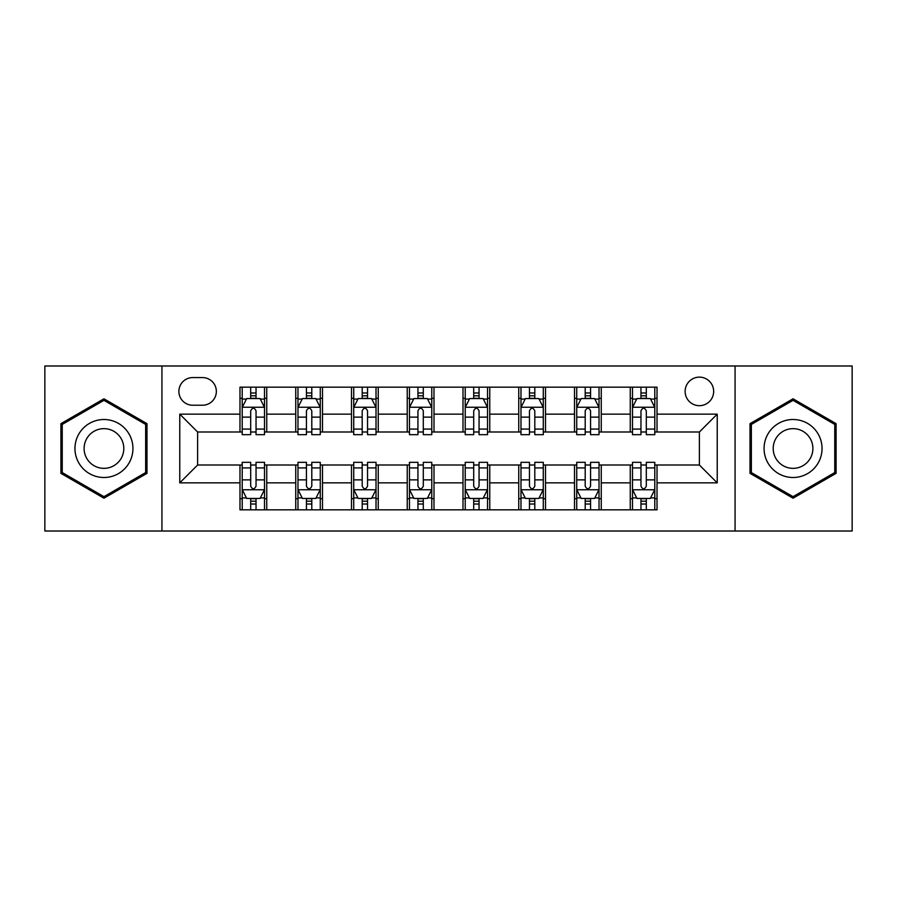 <?xml version="1.0" encoding="UTF-8"?>
<svg xmlns="http://www.w3.org/2000/svg" width="897" height="897" viewBox="0 0 897 897"><rect width="100%" height="100%" fill="white"/><g stroke="black" fill="none" stroke-linecap="round" stroke-linejoin="round"><path stroke-width="1.35" d="M699.391 377.132A14.274 14.274 0 0 0 685.117 391.406A14.274 14.274 0 0 0 699.391 405.679A14.274 14.274 0 0 0 713.664 391.406A14.274 14.274 0 0 0 699.391 377.132M735.069 531.013L852.15 531.013L852.15 365.987L735.069 365.987L735.069 531.013L161.931 531.013L161.931 365.987L44.85 365.987L44.85 531.013L161.931 531.013M192.709 405.231L202.52 405.231A13.825 13.825 0 0 0 216.345 391.406A13.825 13.825 0 0 0 202.52 377.581L192.709 377.581A13.825 13.825 0 0 0 178.884 391.406A13.825 13.825 0 0 0 192.709 405.231M735.069 365.987L161.931 365.987M239.981 482.844L179.77 482.844L179.77 414.156L239.981 414.156L239.981 431.995L197.609 431.995L197.609 465.005L239.981 465.005L239.981 509.832L657.019 509.832L657.019 465.005L699.391 465.005L699.391 431.995L657.019 431.995L657.019 414.156L717.23 414.156L717.23 482.844L657.019 482.844M657.019 414.156L657.019 387.168L239.981 387.168L239.981 414.156M630.255 387.168L630.255 431.995L632.486 431.995M640.963 431.995L646.311 431.995M654.788 431.995L657.019 431.995M630.255 431.995L599.028 431.995M574.506 387.168L574.506 431.995L576.726 431.995M585.203 431.995L590.562 431.995M574.506 431.995L543.279 431.995M518.746 387.168L518.746 431.995L520.978 431.995M529.454 431.995L534.803 431.995M518.746 431.995L487.531 431.995M462.998 387.168L462.998 431.995L465.229 431.995M473.706 431.995L479.054 431.995M462.998 431.995L431.771 431.995M407.238 387.168L407.238 431.995L409.469 431.995M417.946 431.995L423.294 431.995M407.238 431.995L376.022 431.995M351.489 387.168L351.489 431.995L353.721 431.995M362.197 431.995L367.546 431.995M351.489 431.995L320.274 431.995M295.741 387.168L295.741 431.995L297.972 431.995M306.438 431.995L311.797 431.995M295.741 431.995L264.514 431.995M239.981 431.995L242.212 431.995M250.689 431.995L256.037 431.995M239.981 465.005L242.212 465.005M250.689 465.005L256.037 465.005M264.514 465.005L266.745 465.005L266.745 509.832M297.972 465.005L266.745 465.005M306.438 465.005L311.797 465.005M320.274 465.005L322.494 465.005L322.494 509.832M353.721 465.005L322.494 465.005M362.197 465.005L367.546 465.005M376.022 465.005L378.254 465.005L378.254 509.832M409.469 465.005L378.254 465.005M417.946 465.005L423.294 465.005M431.771 465.005L434.002 465.005L434.002 509.832M465.229 465.005L434.002 465.005M473.706 465.005L479.054 465.005M487.531 465.005L489.762 465.005L489.762 509.832M520.978 465.005L489.762 465.005M529.454 465.005L534.803 465.005M543.279 465.005L545.511 465.005L545.511 509.832M576.726 465.005L545.511 465.005M585.203 465.005L590.562 465.005M599.028 465.005L601.259 465.005L601.259 509.832M632.486 465.005L601.259 465.005M640.963 465.005L646.311 465.005M654.788 465.005L657.019 465.005M266.745 387.168L266.745 431.995M239.981 398.324L242.212 398.324M250.689 398.324L256.037 398.324M264.514 398.324L266.745 398.324M239.981 498.676L242.212 498.676M250.689 498.676L256.037 498.676M264.514 498.676L266.745 498.676M295.741 465.005L295.741 509.832M322.494 387.168L322.494 431.995M295.741 398.324L297.972 398.324M306.438 398.324L311.797 398.324M320.274 398.324L322.494 398.324M295.741 498.676L297.972 498.676M306.438 498.676L311.797 498.676M320.274 498.676L322.494 498.676M351.489 465.005L351.489 509.832M351.489 498.676L353.721 498.676M362.197 498.676L367.546 498.676M376.022 498.676L378.254 498.676M378.254 387.168L378.254 431.995M351.489 398.324L353.721 398.324M362.197 398.324L367.546 398.324M376.022 398.324L378.254 398.324M407.238 465.005L407.238 509.832M407.238 498.676L409.469 498.676M417.946 498.676L423.294 498.676M431.771 498.676L434.002 498.676M434.002 387.168L434.002 431.995M407.238 398.324L409.469 398.324M417.946 398.324L423.294 398.324M431.771 398.324L434.002 398.324M462.998 465.005L462.998 509.832M462.998 498.676L465.229 498.676M473.706 498.676L479.054 498.676M487.531 498.676L489.762 498.676M489.762 387.168L489.762 431.995M462.998 398.324L465.229 398.324M473.706 398.324L479.054 398.324M487.531 398.324L489.762 398.324M518.746 465.005L518.746 509.832M518.746 498.676L520.978 498.676M529.454 498.676L534.803 498.676M543.279 498.676L545.511 498.676M545.511 387.168L545.511 431.995M518.746 398.324L520.978 398.324M529.454 398.324L534.803 398.324M543.279 398.324L545.511 398.324M574.506 465.005L574.506 509.832M574.506 498.676L576.726 498.676M585.203 498.676L590.562 498.676M599.028 498.676L601.259 498.676M601.259 387.168L601.259 431.995M574.506 398.324L576.726 398.324M585.203 398.324L590.562 398.324M599.028 398.324L601.259 398.324M630.255 465.005L630.255 509.832M630.255 498.676L632.486 498.676M640.963 498.676L646.311 498.676M654.788 498.676L657.019 498.676M630.255 398.324L632.486 398.324M640.963 398.324L646.311 398.324M654.788 398.324L657.019 398.324M197.609 431.995L179.77 414.156M197.609 465.005L179.77 482.844M717.23 414.156L699.391 431.995M717.23 482.844L699.391 465.005M103.951 498.205L146.985 473.347L146.985 423.653L103.951 398.795L60.906 423.653L60.906 473.347L103.951 498.205M836.094 423.653L793.049 398.795L750.015 423.653L750.015 473.347L793.049 498.205L836.094 473.347L836.094 423.653M256.037 392.976L250.689 392.976M264.514 429.08L256.037 429.08L256.037 434.675L264.514 434.675L264.514 407.462L260.052 398.548L246.675 398.548L242.212 407.462L242.212 434.675L250.689 434.675L250.689 429.08L242.212 429.08M242.212 407.462L242.212 387.168M264.514 407.462L264.514 387.168M250.689 398.548L250.689 387.168M256.037 387.168L256.037 398.548M256.037 429.08L256.037 410.815C254.255 407.373 252.472 407.373 250.689 410.815L250.689 429.08M250.689 504.024L256.037 504.024M242.212 467.92L250.689 467.92L250.689 462.325L242.212 462.325L242.212 489.538L246.675 498.452L260.052 498.452L264.514 489.538L264.514 462.325L256.037 462.325L256.037 467.92L264.514 467.92M264.514 489.538L264.514 509.832M242.212 489.538L242.212 509.832M256.037 498.452L256.037 509.832M250.689 509.832L250.689 498.452M250.689 467.92L250.689 486.185C252.472 489.627 254.255 489.627 256.037 486.185L256.037 467.92M311.797 392.976L306.438 392.976M320.274 429.08L311.797 429.08L311.797 434.675L320.274 434.675L320.274 407.462L315.811 398.548L302.424 398.548L297.972 407.462L297.972 434.675L306.438 434.675L306.438 429.08L297.972 429.08M297.972 407.462L297.972 387.168M320.274 407.462L320.274 387.168M306.438 398.548L306.438 387.168M311.797 387.168L311.797 398.548M311.797 429.08L311.797 410.815C310.014 407.373 308.232 407.373 306.438 410.815L306.438 429.08M367.546 392.976L362.197 392.976M376.022 429.08L367.546 429.08L367.546 434.675L376.022 434.675L376.022 407.462L371.56 398.548L358.183 398.548L353.721 407.462L353.721 434.675L362.197 434.675L362.197 429.08L353.721 429.08M353.721 407.462L353.721 387.168M376.022 407.462L376.022 387.168M362.197 398.548L362.197 387.168M367.546 387.168L367.546 398.548M367.546 429.08L367.546 410.815C365.763 407.373 363.98 407.373 362.197 410.815L362.197 429.08M423.294 392.976L417.946 392.976M431.771 429.08L423.294 429.08L423.294 434.675L431.771 434.675L431.771 407.462L427.308 398.548L413.932 398.548L409.469 407.462L409.469 434.675L417.946 434.675L417.946 429.08L409.469 429.08M409.469 407.462L409.469 387.168M431.771 407.462L431.771 387.168M417.946 398.548L417.946 387.168M423.294 387.168L423.294 398.548M423.294 429.08L423.294 410.815C421.523 407.373 419.729 407.373 417.946 410.815L417.946 429.08M306.438 504.024L311.797 504.024M297.972 467.92L306.438 467.92L306.438 462.325L297.972 462.325L297.972 489.538L302.424 498.452L315.811 498.452L320.274 489.538L320.274 462.325L311.797 462.325L311.797 467.92L320.274 467.92M320.274 489.538L320.274 509.832M297.972 489.538L297.972 509.832M311.797 498.452L311.797 509.832M306.438 509.832L306.438 498.452M306.438 467.92L306.438 486.185C308.22 489.627 310.003 489.627 311.797 486.185L311.797 467.92M362.197 504.024L367.546 504.024M353.721 467.92L362.197 467.92L362.197 462.325L353.721 462.325L353.721 489.538L358.183 498.452L371.56 498.452L376.022 489.538L376.022 462.325L367.546 462.325L367.546 467.92L376.022 467.92M376.022 489.538L376.022 509.832M353.721 489.538L353.721 509.832M367.546 498.452L367.546 509.832M362.197 509.832L362.197 498.452M362.197 467.92L362.197 486.185C363.98 489.627 365.763 489.627 367.546 486.185L367.546 467.92M417.946 504.024L423.294 504.024M409.469 467.92L417.946 467.92L417.946 462.325L409.469 462.325L409.469 489.538L413.932 498.452L427.308 498.452L431.771 489.538L431.771 462.325L423.294 462.325L423.294 467.92L431.771 467.92M431.771 489.538L431.771 509.832M409.469 489.538L409.469 509.832M423.294 498.452L423.294 509.832M417.946 509.832L417.946 498.452M417.946 467.92L417.946 486.185C419.729 489.627 421.512 489.627 423.294 486.185L423.294 467.92M479.054 392.976L473.706 392.976M487.531 429.08L479.054 429.08L479.054 434.675L487.531 434.675L487.531 407.462L483.068 398.548L469.692 398.548L465.229 407.462L465.229 434.675L473.706 434.675L473.706 429.08L465.229 429.08M465.229 407.462L465.229 387.168M487.531 407.462L487.531 387.168M473.706 398.548L473.706 387.168M479.054 387.168L479.054 398.548M479.054 429.08L479.054 410.815C477.271 407.373 475.488 407.373 473.706 410.815L473.706 429.08M473.706 504.024L479.054 504.024M465.229 467.92L473.706 467.92L473.706 462.325L465.229 462.325L465.229 489.538L469.692 498.452L483.068 498.452L487.531 489.538L487.531 462.325L479.054 462.325L479.054 467.92L487.531 467.92M487.531 489.538L487.531 509.832M465.229 489.538L465.229 509.832M479.054 498.452L479.054 509.832M473.706 509.832L473.706 498.452M473.706 467.92L473.706 486.185C475.477 489.627 477.271 489.627 479.054 486.185L479.054 467.92M129.056 434.002A28.996 28.996 0 0 0 89.453 423.395A28.996 28.996 0 0 0 78.835 462.998A28.996 28.996 0 0 0 118.449 473.605A28.996 28.996 0 0 0 129.056 434.002M121.14 438.577A19.846 19.846 0 0 0 94.028 431.311A19.846 19.846 0 0 0 86.762 458.423A19.846 19.846 0 0 0 113.874 465.689A19.846 19.846 0 0 0 121.14 438.577M103.951 496.658L62.241 472.573L62.241 424.427L103.951 400.342L145.65 424.427L145.65 472.573L103.951 496.658M793.049 477.496A28.996 28.996 0 0 0 822.044 448.5A28.996 28.996 0 0 0 793.049 419.504A28.996 28.996 0 0 0 764.065 448.5A28.996 28.996 0 0 0 793.049 477.496M793.049 468.346A19.846 19.846 0 0 0 812.895 448.5A19.846 19.846 0 0 0 793.049 428.654A19.846 19.846 0 0 0 773.203 448.5A19.846 19.846 0 0 0 793.049 468.346M751.35 424.427L793.049 400.342L834.759 424.427L834.759 472.573L793.049 496.658L751.35 472.573L751.35 424.427M534.803 392.976L529.454 392.976M543.279 429.08L534.803 429.08L534.803 434.675L543.279 434.675L543.279 407.462L538.817 398.548L525.44 398.548L520.978 407.462L520.978 434.675L529.454 434.675L529.454 429.08L520.978 429.08M520.978 407.462L520.978 387.168M543.279 407.462L543.279 387.168M529.454 398.548L529.454 387.168M534.803 387.168L534.803 398.548M534.803 429.08L534.803 410.815C533.02 407.373 531.237 407.373 529.454 410.815L529.454 429.08M590.562 392.976L585.203 392.976M599.028 429.08L590.562 429.08L590.562 434.675L599.028 434.675L599.028 407.462L594.576 398.548L581.189 398.548L576.726 407.462L576.726 434.675L585.203 434.675L585.203 429.08L576.726 429.08M576.726 407.462L576.726 387.168M599.028 407.462L599.028 387.168M585.203 398.548L585.203 387.168M590.562 387.168L590.562 398.548M590.562 429.08L590.562 410.815C588.78 407.373 586.997 407.373 585.203 410.815L585.203 429.08M646.311 392.976L640.963 392.976M654.788 429.08L646.311 429.08L646.311 434.675L654.788 434.675L654.788 407.462L650.325 398.548L636.948 398.548L632.486 407.462L632.486 434.675L640.963 434.675L640.963 429.08L632.486 429.08M632.486 407.462L632.486 387.168M654.788 407.462L654.788 387.168M640.963 398.548L640.963 387.168M646.311 387.168L646.311 398.548M646.311 429.08L646.311 410.815C644.528 407.373 642.745 407.373 640.963 410.815L640.963 429.08M529.454 504.024L534.803 504.024M520.978 467.92L529.454 467.92L529.454 462.325L520.978 462.325L520.978 489.538L525.44 498.452L538.817 498.452L543.279 489.538L543.279 462.325L534.803 462.325L534.803 467.92L543.279 467.92M543.279 489.538L543.279 509.832M520.978 489.538L520.978 509.832M534.803 498.452L534.803 509.832M529.454 509.832L529.454 498.452M529.454 467.92L529.454 486.185C531.237 489.627 533.02 489.627 534.803 486.185L534.803 467.92M585.203 504.024L590.562 504.024M576.726 467.92L585.203 467.92L585.203 462.325L576.726 462.325L576.726 489.538L581.189 498.452L594.576 498.452L599.028 489.538L599.028 462.325L590.562 462.325L590.562 467.92L599.028 467.92M599.028 489.538L599.028 509.832M576.726 489.538L576.726 509.832M590.562 498.452L590.562 509.832M585.203 509.832L585.203 498.452M585.203 467.92L585.203 486.185C586.986 489.627 588.768 489.627 590.562 486.185L590.562 467.92M640.963 504.024L646.311 504.024M632.486 467.92L640.963 467.92L640.963 462.325L632.486 462.325L632.486 489.538L636.948 498.452L650.325 498.452L654.788 489.538L654.788 462.325L646.311 462.325L646.311 467.92L654.788 467.92M654.788 489.538L654.788 509.832M632.486 489.538L632.486 509.832M646.311 498.452L646.311 509.832M640.963 509.832L640.963 498.452M640.963 467.92L640.963 486.185C642.745 489.627 644.528 489.627 646.311 486.185L646.311 467.92M295.741 482.844L266.745 482.844M295.741 414.156L266.745 414.156M351.489 414.156L322.494 414.156M351.489 482.844L322.494 482.844M407.238 414.156L378.254 414.156M407.238 482.844L378.254 482.844M462.998 414.156L434.002 414.156M462.998 482.844L434.002 482.844M518.746 414.156L489.762 414.156M518.746 482.844L489.762 482.844M574.506 414.156L545.511 414.156M574.506 482.844L545.511 482.844M630.255 414.156L601.259 414.156M630.255 482.844L601.259 482.844M264.402 407.238L242.325 407.238M242.212 399.075L246.406 399.075M260.321 399.075L264.514 399.075M250.689 417.127L242.212 417.127M264.514 417.127L256.037 417.127M256.037 395.812L250.689 395.812M242.325 489.762L264.402 489.762M264.514 497.925L260.321 497.925M246.406 497.925L242.212 497.925M256.037 479.873L264.514 479.873M242.212 479.873L250.689 479.873M250.689 501.188L256.037 501.188M320.162 407.238L298.084 407.238M297.972 399.075L302.166 399.075M316.08 399.075L320.274 399.075M306.438 417.127L297.972 417.127M320.274 417.127L311.797 417.127M311.797 395.812L306.438 395.812M375.91 407.238L353.833 407.238M353.721 399.075L357.914 399.075M371.829 399.075L376.022 399.075M362.197 417.127L353.721 417.127M376.022 417.127L367.546 417.127M367.546 395.812L362.197 395.812M431.659 407.238L409.581 407.238M409.469 399.075L413.663 399.075M427.577 399.075L431.771 399.075M417.946 417.127L409.469 417.127M431.771 417.127L423.294 417.127M423.294 395.812L417.946 395.812M298.084 489.762L320.162 489.762M320.274 497.925L316.08 497.925M302.166 497.925L297.972 497.925M311.797 479.873L320.274 479.873M297.972 479.873L306.438 479.873M306.438 501.188L311.797 501.188M353.833 489.762L375.91 489.762M376.022 497.925L371.829 497.925M357.914 497.925L353.721 497.925M367.546 479.873L376.022 479.873M353.721 479.873L362.197 479.873M362.197 501.188L367.546 501.188M409.581 489.762L431.659 489.762M431.771 497.925L427.577 497.925M413.663 497.925L409.469 497.925M423.294 479.873L431.771 479.873M409.469 479.873L417.946 479.873M417.946 501.188L423.294 501.188M487.419 407.238L465.341 407.238M465.229 399.075L469.423 399.075M483.337 399.075L487.531 399.075M473.706 417.127L465.229 417.127M487.531 417.127L479.054 417.127M479.054 395.812L473.706 395.812M465.341 489.762L487.419 489.762M487.531 497.925L483.337 497.925M469.423 497.925L465.229 497.925M479.054 479.873L487.531 479.873M465.229 479.873L473.706 479.873M473.706 501.188L479.054 501.188M543.167 407.238L521.09 407.238M520.978 399.075L525.171 399.075M539.086 399.075L543.279 399.075M529.454 417.127L520.978 417.127M543.279 417.127L534.803 417.127M534.803 395.812L529.454 395.812M598.916 407.238L576.838 407.238M576.726 399.075L580.92 399.075M594.834 399.075L599.028 399.075M585.203 417.127L576.726 417.127M599.028 417.127L590.562 417.127M590.562 395.812L585.203 395.812M654.675 407.238L632.598 407.238M632.486 399.075L636.679 399.075M650.594 399.075L654.788 399.075M640.963 417.127L632.486 417.127M654.788 417.127L646.311 417.127M646.311 395.812L640.963 395.812M521.09 489.762L543.167 489.762M543.279 497.925L539.086 497.925M525.171 497.925L520.978 497.925M534.803 479.873L543.279 479.873M520.978 479.873L529.454 479.873M529.454 501.188L534.803 501.188M576.838 489.762L598.916 489.762M599.028 497.925L594.834 497.925M580.92 497.925L576.726 497.925M590.562 479.873L599.028 479.873M576.726 479.873L585.203 479.873M585.203 501.188L590.562 501.188M632.598 489.762L654.675 489.762M654.788 497.925L650.594 497.925M636.679 497.925L632.486 497.925M646.311 479.873L654.788 479.873M632.486 479.873L640.963 479.873M640.963 501.188L646.311 501.188"/></g></svg>
